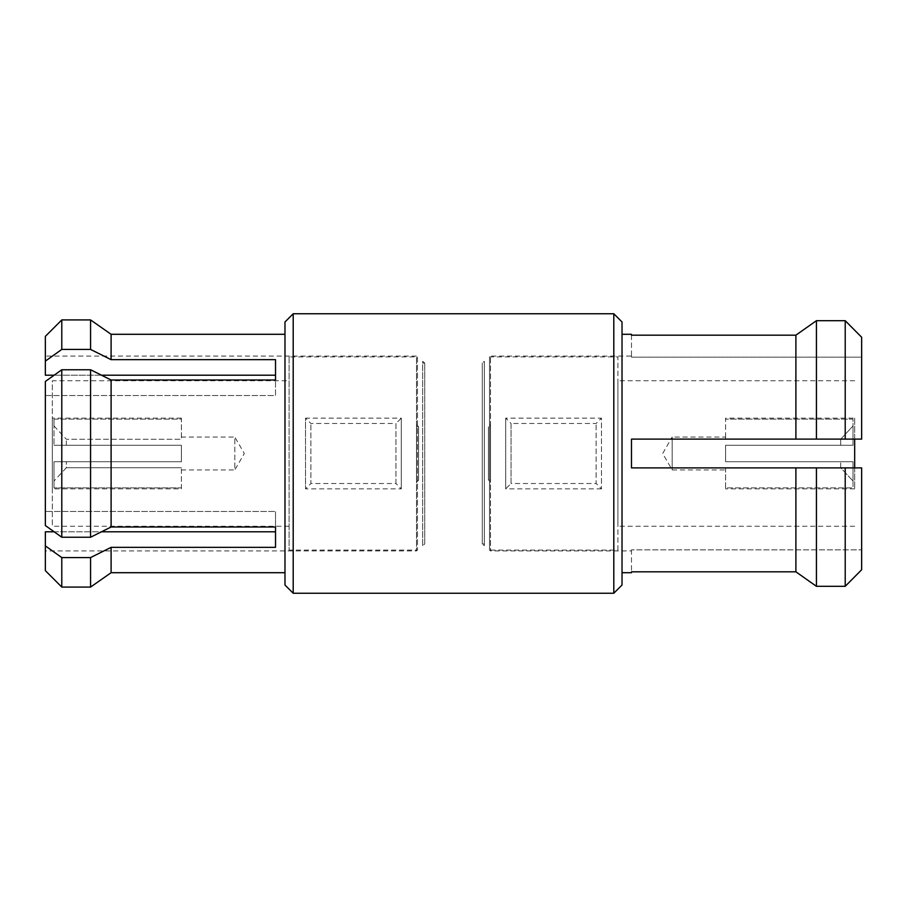 <?xml version="1.0" encoding="UTF-8"?>
<svg xmlns="http://www.w3.org/2000/svg" width="907" height="907" viewBox="0 0 907 907"><rect width="100%" height="100%" fill="white"/><g stroke="black" fill="none" stroke-linecap="round" stroke-linejoin="round"><path stroke-width="0.68" stroke-dasharray="4.54 3.4" d="M181.4 437.061L181.4 418.15L181.4 419.125L53.978 419.125L53.978 445.28L53.978 419.125L181.4 419.125L181.4 439.26L66.313 439.26L181.4 439.26L181.4 437.061L234.834 437.061L234.834 469.939L244.323 453.5L234.834 437.061L234.834 469.939L181.4 469.939L181.4 467.74L181.4 487.875L53.978 487.875L181.4 487.875L181.4 488.85L52.334 488.85L52.334 418.15L52.334 488.85M66.313 467.74L181.4 467.74L66.313 467.74L53.978 481.073L66.313 467.74L66.313 461.72L66.313 467.74M181.4 461.72L53.978 461.72L181.4 461.72L181.4 445.28L53.978 445.28L181.4 445.28L181.4 461.72L53.978 461.72L53.978 487.875L53.978 461.72L53.978 487.875L53.978 461.72L181.4 461.72L181.4 445.28L181.4 461.72M66.313 445.28L181.4 445.28L66.313 445.28L66.313 439.26L66.313 445.28L53.978 445.28L66.313 445.28M854.666 418.15L854.666 488.85L854.666 418.15L725.6 418.15L725.6 419.125L853.022 419.125L853.022 425.927L840.687 439.26L725.6 439.26L725.6 437.061L672.166 437.061L672.166 469.939L672.166 437.061L662.677 453.5L672.166 469.939L725.6 469.939L725.6 467.74L840.687 467.74L725.6 467.74L725.6 488.85L725.6 487.875L853.022 487.875L725.6 487.875L725.6 469.939M725.6 437.061L725.6 419.125L725.6 439.26L840.687 439.26L840.687 445.28L725.6 445.28L840.687 445.28L840.687 439.26L853.022 425.927L853.022 445.28L725.6 445.28L725.6 461.72L725.6 445.28L853.022 445.28L853.022 419.125L725.6 419.125L725.6 418.15M840.687 461.72L725.6 461.72L853.022 461.72L853.022 487.875L853.022 461.72L725.6 461.72L725.6 445.28L725.6 461.72L840.687 461.72L840.687 467.74L853.022 481.073L840.687 467.74L840.687 461.72L853.022 461.72L840.687 461.72M45.35 336.361L45.35 361.122L61.789 349.422L61.789 319.922M90.564 557.578L111.108 547.34L275.524 547.34L275.524 531.797L275.524 547.34L275.524 531.797L45.35 531.797L45.35 545.878L61.789 557.578L90.564 557.578L90.564 587.078M61.789 557.578L61.789 587.078M111.108 547.34L111.108 572.702M284.979 572.702L284.979 334.298L284.979 572.702M45.35 356.088L45.35 375.203L45.35 356.088L416.506 356.088L416.506 550.912L417.469 550.096L289.084 550.096L289.084 356.905L417.469 356.905L417.469 550.096L417.469 356.905L416.506 356.088L416.506 550.912L45.35 550.912L45.35 531.797L45.35 550.912M275.524 527.001L275.524 511.457L275.524 527.001L275.524 511.457L45.35 511.457L275.524 511.457L275.524 527.001L111.108 527.001L111.108 379.999L275.524 379.999L275.524 395.543L45.35 395.543L45.35 511.457L45.35 395.543L275.524 395.543L275.524 379.999M45.35 361.122L45.35 375.203L275.524 375.203L275.524 359.66L275.524 375.203L275.524 359.66L111.108 359.66L90.564 349.422L61.789 349.422M289.084 380.747L289.084 526.253L289.084 380.747L52.334 380.747L52.334 526.253L52.334 380.747M289.084 526.253L52.334 526.253M181.4 418.15L52.334 418.15M622.021 572.702L622.021 334.298L622.021 572.702M631.476 356.088L631.476 357.154L861.65 357.154L861.65 439.113L861.65 357.154L631.476 357.154L631.476 356.088L490.494 356.088L490.494 550.912L490.494 356.088L489.531 356.905L489.531 550.096L490.494 550.912L631.476 550.912L631.476 549.846L861.65 549.846L631.476 549.846L631.476 550.912M861.65 337.245L861.65 439.113L631.476 439.113L861.65 439.113L631.476 439.113L631.476 467.887L631.476 439.113L631.476 467.887L861.65 467.887L631.476 467.887L861.65 467.887L861.65 569.755M617.916 550.096L617.916 356.905L489.531 356.905L489.531 550.096L617.916 550.096L617.916 356.905M854.666 439.113L854.666 467.887M854.666 380.747L617.916 380.747L617.916 526.253L617.916 380.747M854.666 526.253L617.916 526.253M854.666 488.85L725.6 488.85M631.476 335.171L631.476 357.154L631.476 335.171L795.893 335.171L795.893 439.113M816.436 439.113L816.436 320.693L845.211 320.693L845.211 439.113M631.476 549.846L631.476 571.829L631.476 549.846M845.211 467.887L845.211 586.307L816.436 586.307L816.436 467.887M795.893 467.887L795.893 571.829L631.476 571.829M622.021 321.974L622.021 585.026M613.801 313.754L613.801 593.246M181.4 488.85L181.4 469.939M289.084 356.905L289.084 550.096M101.482 375.203L54.148 375.203L61.789 369.761L90.564 369.761L101.482 375.203M54.148 531.797L101.482 531.797L90.564 537.239L61.789 537.239L54.148 531.797M45.35 381.462L45.35 525.538M45.35 545.878L45.35 570.639M61.789 369.761L61.789 537.239M90.564 369.761L90.564 537.239M111.108 334.298L111.108 359.66M90.564 319.922L90.564 349.422M284.979 321.974L284.979 585.026M293.199 313.754L293.199 593.246M853.022 481.073L853.022 461.72L853.022 481.073M853.022 445.28L840.687 445.28L853.022 445.28L853.022 425.927L853.022 445.28M53.978 425.927L66.313 439.26L53.978 425.927L53.978 419.125L53.978 445.28L53.978 425.927M484.327 363.072L484.327 543.928L484.327 363.072L482.275 363.072L484.327 361.326L484.327 545.674L484.327 361.326M484.327 543.928L482.275 543.928L482.275 363.072L482.275 543.928L484.327 545.674M422.673 363.072L424.725 363.072L422.673 361.326L422.673 545.674L424.725 543.928L424.725 363.072L424.725 543.928L422.673 543.928L422.673 363.072L422.673 543.928M422.673 545.674L422.673 361.326M601.466 488.85L505.698 488.85L505.698 418.15L505.698 488.85L511.049 483.51L511.049 423.49L505.698 418.15L601.466 418.15L601.466 488.85L601.466 418.15L596.126 423.49L511.049 423.49L511.049 483.51L596.126 483.51L596.126 423.49L596.126 483.51L601.466 488.85M395.951 483.51L395.951 423.49L310.874 423.49L305.534 418.15L305.534 488.85L305.534 418.15L401.302 418.15L401.302 488.85L401.302 418.15L395.951 423.49L395.951 483.51L310.874 483.51L310.874 423.49L310.874 483.51L305.534 488.85L401.302 488.85L395.951 483.51M416.506 426.789L418.558 426.789L416.506 424.623L416.506 482.377L418.558 480.211L418.558 426.789L418.558 480.211L416.506 480.211L416.506 426.789L416.506 480.211M416.506 482.377L416.506 424.623M490.494 426.789L490.494 480.211L490.494 426.789L488.442 426.789L490.494 424.623L490.494 482.377L490.494 424.623M490.494 480.211L488.442 480.211L488.442 426.789L488.442 480.211L490.494 482.377"/><path stroke-width="1.36" d="M613.801 593.246L613.801 313.754L293.199 313.754L293.199 593.246L613.801 593.246L622.021 585.026L622.021 321.974L613.801 313.754M293.199 593.246L284.979 585.026L284.979 321.974L293.199 313.754M61.789 349.422L45.35 361.122L45.35 336.361L61.789 319.922L61.789 349.422L90.564 349.422L111.108 359.66L111.108 334.298L90.564 319.922L61.789 319.922M284.979 572.702L111.108 572.702L90.564 587.078L61.789 587.078L61.789 557.578L45.35 545.878L45.35 570.639L61.789 587.078M284.979 334.298L111.108 334.298M111.108 359.66L275.524 359.66L275.524 379.999L111.108 379.999L90.564 369.761L61.789 369.761L45.35 381.462L54.148 375.203L45.35 375.203L45.35 361.122M45.35 545.878L45.35 531.797L54.148 531.797L45.35 525.538L61.789 537.239L90.564 537.239L111.108 527.001L111.108 379.999L101.482 375.203L275.524 375.203L275.524 379.999M111.108 527.001L275.524 527.001L275.524 531.797L275.524 527.001L275.524 531.797L101.482 531.797L111.108 527.001M111.108 572.702L111.108 547.34L275.524 547.34L275.524 527.001M631.476 571.829L631.476 572.702L631.476 571.829L795.893 571.829L795.893 467.887L631.476 467.887L631.476 439.113L795.893 439.113L795.893 335.171L631.476 335.171L631.476 334.298L622.021 334.298M631.476 572.702L622.021 572.702M854.666 467.887L854.666 439.113M845.211 439.113L845.211 320.693L861.65 337.245L845.211 320.693L816.436 320.693L795.893 335.171L816.436 320.693L816.436 439.113L861.65 439.113L861.65 337.245M631.476 334.298L631.476 335.171M795.893 439.113L816.436 439.113M816.436 467.887L816.436 586.307L795.893 571.829L816.436 586.307L845.211 586.307L861.65 569.755L861.65 467.887L795.893 467.887M861.65 569.755L845.211 586.307L845.211 467.887M111.108 547.34L90.564 557.578L61.789 557.578M45.35 525.538L45.35 381.462M90.564 587.078L90.564 557.578M90.564 537.239L90.564 369.761M61.789 537.239L61.789 369.761M90.564 349.422L90.564 319.922"/></g></svg>
